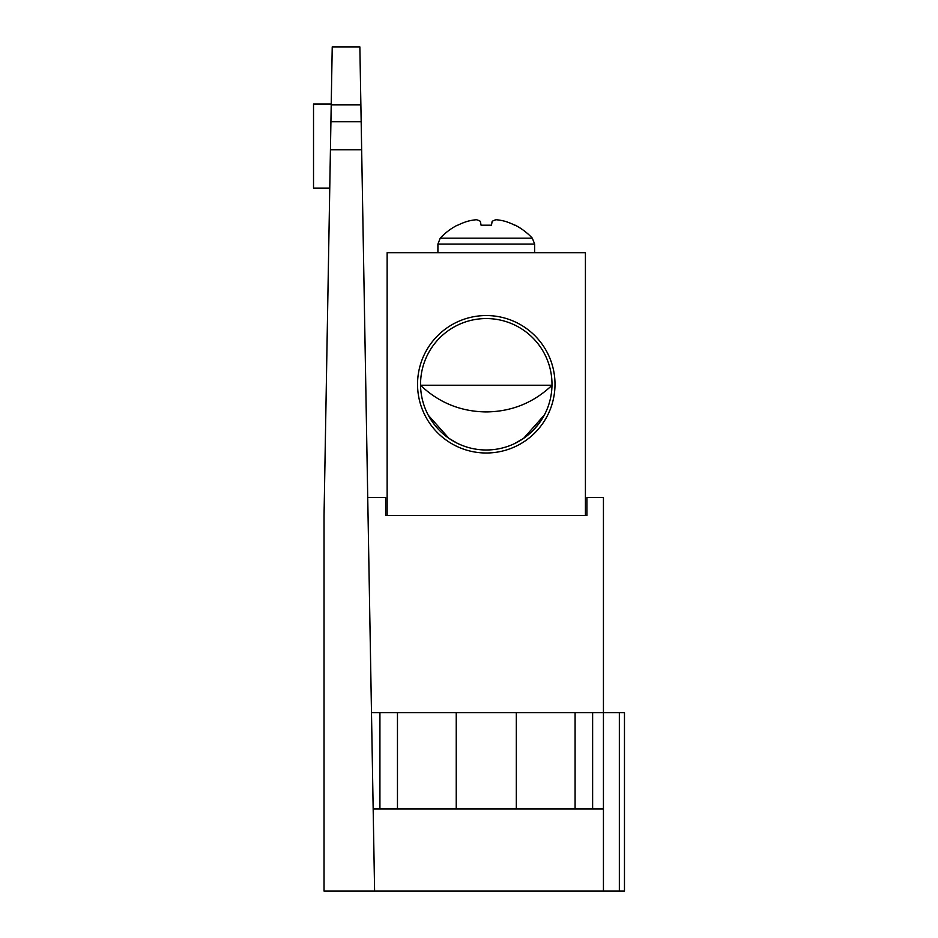 <?xml version="1.0" encoding="UTF-8"?>
<svg xmlns="http://www.w3.org/2000/svg" width="938" height="938" viewBox="0 0 938 938"><rect width="100%" height="100%" fill="white"/><g stroke="black" fill="none" stroke-linecap="round" stroke-linejoin="round"><path stroke-width="1.41" d="M324.044 891.1L324.044 515.572L332.228 46.9L359.864 46.9L374.602 891.1L324.044 891.1M367.731 497.539L385.635 497.539L385.635 515.572L387.136 515.572L387.136 252.697L585.418 252.697L585.418 515.572L586.918 515.572L586.918 497.539L603.439 497.539L603.439 712.645L624.474 712.645L624.474 891.1L374.602 891.1M603.439 891.1L603.439 712.645L592.628 712.645L592.628 808.919M361.658 149.799L330.434 149.799L330.915 121.741L361.165 121.741M603.439 808.919L373.16 808.919M371.483 712.645L397.466 712.645L397.466 808.919M575.088 808.919L575.088 712.645L397.466 712.645M575.088 712.645L592.628 712.645M329.766 188.104L313.526 188.104L313.526 103.977L331.231 103.977M417.551 384.275A68.72 68.72 0 0 1 520.637 324.759A68.72 68.72 0 0 1 520.637 443.791A68.72 68.72 0 0 1 417.551 384.275M387.136 515.572L585.418 515.572M551.99 384.275A65.719 65.719 0 0 0 486.271 318.557A65.719 65.719 0 0 0 420.552 384.275A65.719 65.719 0 0 0 486.271 449.994A65.719 65.719 0 0 0 551.99 384.275M452.479 440.637L457.146 443.193L448.927 438.351L428.361 415.346M532.409 431.081L538.775 423.812M538.928 423.601L543.29 416.964M544.392 414.971L523.615 438.351L514.13 443.803L523.615 438.351M517.155 442.29L520.062 440.637M420.564 385.237L551.99 385.237M437.905 244.056L534.648 244.056L532.327 238.17L440.227 238.17L437.905 244.056L437.905 252.697M532.327 238.17A62.963 62.963 0 0 0 515.232 225.202L514.763 225.202A62.799 61.849 180 0 0 505.183 221.345A62.928 57.253 114.7 0 0 496.19 219.727A62.928 23.72 100.8 0 0 492.157 221.345L491.477 225.202L481.065 225.202L480.385 221.345A62.928 23.72 -100.8 0 0 476.352 219.727A62.928 57.253 -114.7 0 0 467.37 221.345A62.799 61.849 180 0 0 457.791 225.202L457.322 225.202A62.963 62.963 0 0 0 440.227 238.17M456.231 808.919L456.231 712.645M516.322 808.919L516.322 712.645M379.925 808.919L379.925 712.645M360.872 104.892L331.208 104.892M619.35 891.1L619.35 712.645M420.482 385.237C438.832 402.672 460.664 411.559 485.978 411.923M552.072 385.237C533.71 402.672 511.878 411.559 486.576 411.923M534.648 244.056L534.648 252.697"/></g></svg>
